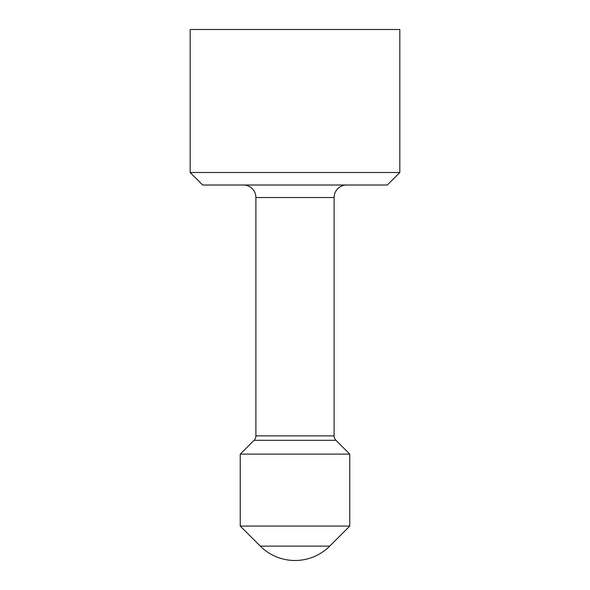 <?xml version="1.0" encoding="UTF-8"?>
<svg xmlns="http://www.w3.org/2000/svg" width="590" height="590" viewBox="0 0 590 590"><rect width="100%" height="100%" fill="white"/><g stroke="black" fill="none" stroke-linecap="round" stroke-linejoin="round"><path stroke-width="0.89" d="M243.368 185.017A12.515 12.515 0 0 1 255.89 197.532L255.89 435.877A6.261 6.261 0 0 1 254.054 440.302L240.241 454.116L349.759 454.116L349.759 526.081L329.721 546.119A49.103 49.103 0 0 1 260.279 546.119L329.721 546.119M255.89 435.877L334.11 435.877A6.261 6.261 0 0 0 335.946 440.302L349.759 454.116M399.821 172.501L387.305 185.017L202.695 185.017L190.179 172.501L399.821 172.501L399.821 29.5L190.179 29.5L190.179 172.501M346.632 185.017A12.515 12.515 0 0 0 334.11 197.532L255.89 197.532M260.279 546.119L240.241 526.081L349.759 526.081M240.241 526.081L240.241 454.116M334.11 435.877L334.11 197.532M335.946 440.302L254.054 440.302"/></g></svg>
